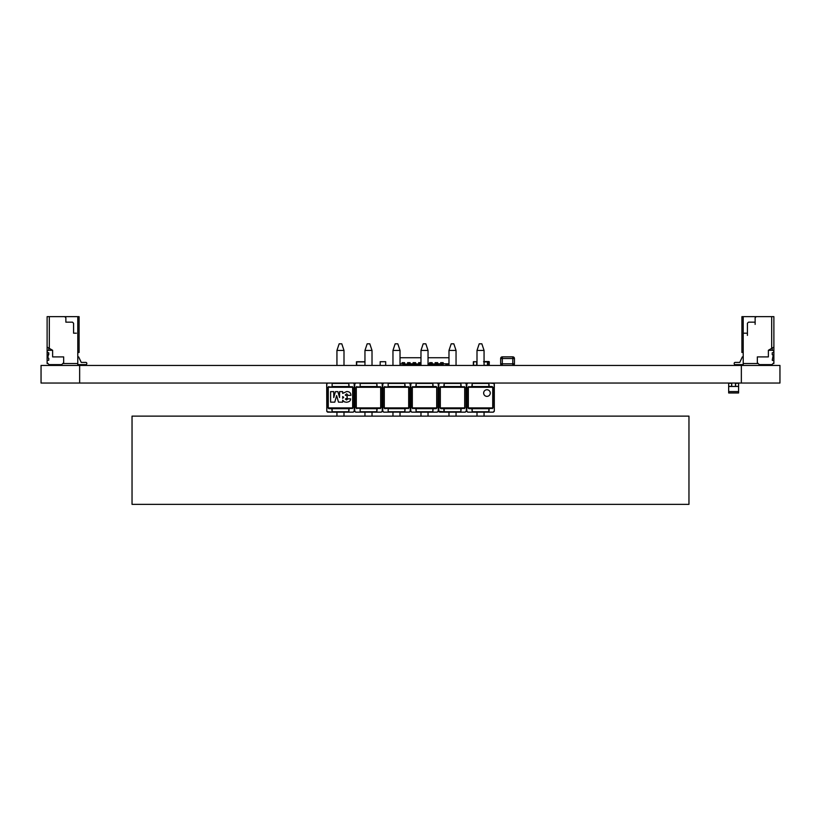 <?xml version="1.0" encoding="UTF-8"?>
<svg xmlns="http://www.w3.org/2000/svg" width="821" height="821" viewBox="0 0 821 821"><rect width="100%" height="100%" fill="white"/><g stroke="black" fill="none" stroke-linecap="round" stroke-linejoin="round"><path stroke-width="1.23" d="M41.05 383.038L41.05 365.448L41.05 383.038L779.95 383.038L779.95 365.448L779.95 383.038M41.05 365.448L779.95 365.448M385.685 361.692L380.174 361.692L385.685 361.692L380.174 361.692L380.174 365.448L380.174 361.774L385.685 361.692L385.685 365.448M364.729 365.448L356.683 365.324L356.683 361.907L364.955 361.907L358.664 361.692L356.458 361.774L356.458 365.448M359.218 365.448L356.683 365.324L356.683 361.907L364.955 361.743M363.354 361.743L364.411 361.743M359.793 361.743L360.409 361.743M362.082 361.743L363.231 361.743M360.809 361.743L361.866 361.743M404.989 364.339L404.989 365.448M418.772 364.339L418.772 365.448M413.261 365.448L413.261 364.339L413.261 365.448M432.554 364.339L432.554 365.448M440.826 365.448L440.826 364.339L440.826 365.448M473.358 361.774L473.358 365.448L473.358 361.774L475.564 361.692L473.44 361.692M476.673 365.324L473.584 365.324L473.584 361.907L475.564 361.692M476.118 365.448L473.584 365.324L473.584 361.907L475.564 361.743L476.673 361.743L476.673 365.448M494.201 383.807L494.314 411.116L494.201 383.807L494.314 411.116L493.277 412.152L494.314 411.116L494.314 384.084L493.544 383.15M326.686 384.084L326.799 411.116L326.799 384.084L327.456 383.15L332.136 383.038L332.136 386.917L329.047 386.917L351.891 386.917L349.079 386.527L348.802 383.038L353.215 383.038L354.744 383.869L354.2 383.869L354.2 411.054L354.744 411.054L354.744 384.146L353.482 383.15L354.744 384.146L355.739 383.038L360.152 383.038L360.152 386.917L379.897 386.917L377.085 386.527L376.818 383.038L381.498 383.15L382.76 383.869L382.217 383.869L382.217 411.054L382.76 411.054L382.76 384.146L381.498 383.15L382.76 384.146L383.746 383.038L388.159 383.038L388.159 386.917L385.07 386.917L407.914 386.917L405.102 386.527L404.825 383.038L409.238 383.038L410.223 384.146L410.223 411.054L410.777 411.054L410.777 384.146L410.223 384.146L410.777 383.869L409.238 383.038M327.456 383.15L326.799 383.807L327.456 383.15M326.799 411.383L327.456 412.039M355.739 412.152L381.221 412.152L382.76 411.331L381.221 412.152L376.818 412.152L377.085 408.673L379.897 408.283L357.063 408.283L360.152 408.283L360.152 412.152L355.739 412.152L354.744 411.054L353.215 412.152L348.802 412.152L349.079 408.673L351.891 408.283L331.869 408.673L328.277 407.893L328.277 387.296L336.938 386.917M332.136 408.283L328.78 408.673L331.869 408.673L332.136 412.152L327.456 411.773L326.799 411.116M343.999 386.917L352.661 387.296L352.661 407.893L348.802 408.283M327.723 412.152L353.215 412.152L343.999 412.152L343.999 416.124L343.999 412.152L352.661 412.152M353.482 411.773L354.282 411.27M360.152 408.283L356.293 407.893L356.293 387.296L364.955 386.917M372.016 386.917L380.677 387.296L380.677 407.893L376.818 408.283M355.462 383.15L354.744 383.869M493.544 411.773L494.201 411.116L493.277 412.152L488.864 412.152L489.131 408.673L491.953 408.283L471.921 408.673L468.339 407.893L468.339 387.296L472.198 386.527L489.131 386.527L492.723 387.296L492.723 407.893L488.864 408.283M381.221 412.152L372.016 412.152L372.016 416.124L372.016 412.152L380.677 412.152M383.479 412.039L382.76 411.054L383.746 412.152L388.159 412.152L388.159 408.283L384.803 408.673L384.3 407.893L384.3 387.296L392.961 386.917M488.864 386.917L492.22 386.527L489.131 386.527L488.864 383.038L493.544 383.428L494.201 384.084M472.198 408.283L468.842 408.673L471.921 408.673L472.198 412.152L467.785 412.152L466.8 411.054L466.8 384.146L466.256 383.869L466.8 383.869L466.256 383.869L466.328 411.27M477.001 408.283L484.062 408.283M383.746 412.152L409.515 412.039L410.777 411.331L410.223 411.054L409.238 412.152L404.825 412.152L405.102 408.673L407.914 408.283L392.961 408.283M404.825 386.917L408.684 387.296L408.684 407.893L404.825 408.283M467.518 383.15L466.8 384.146L467.785 383.038L472.198 383.038L471.921 386.527L469.109 386.917L484.062 386.917M467.785 412.152L493.277 412.152L484.062 412.152L484.062 416.124L484.062 412.152L492.723 412.152M383.479 383.15L382.76 383.869M477.001 386.917L469.109 386.917M385.07 386.917L400.022 386.917M439.779 412.152L465.261 412.152L466.256 411.331L465.261 412.152L460.848 412.152L461.125 408.673L463.937 408.283L443.915 408.673L440.323 407.893L440.323 387.296L443.915 386.527L463.937 386.917L461.125 386.527L460.848 383.038L465.261 383.038L466.8 383.869M438.311 383.93L438.24 411.054L438.783 411.054L438.783 384.146L439.779 383.038L444.182 383.038L443.915 386.527L441.103 386.917L464.707 387.296L464.707 407.893L460.848 408.283M416.175 408.283L412.316 407.893L412.316 387.296L416.175 386.527L433.108 386.527L436.7 387.296L436.7 407.893L433.108 408.673L413.086 408.283L415.898 408.673L416.175 412.152L411.762 412.152L410.777 411.054L411.485 412.039M409.238 412.152L400.022 412.152L400.022 416.124L400.022 412.152L408.684 412.152M444.182 408.283L440.826 408.673L443.915 408.673L443.915 411.773L438.311 411.27M448.984 408.283L456.045 408.283M464.707 412.152L456.045 412.152L465.261 412.152L466.225 411.342M411.762 412.152L437.254 412.152L438.24 411.054L437.254 412.152L432.841 412.152L433.108 408.673L436.197 408.673L432.841 408.283M411.485 383.15L410.777 384.146L411.762 383.038L416.175 383.038L415.898 386.527L413.086 386.917L420.978 386.917M428.039 386.917L435.93 386.917L432.841 386.917L436.197 386.527L433.108 386.527L432.841 383.038L437.254 383.038L438.24 383.869M465.261 383.038L466.256 383.869L465.261 383.038M463.937 386.917L456.045 386.917M448.984 386.917L441.103 386.917M437.254 412.152L428.039 412.152L428.039 416.124L428.039 412.152L436.7 412.152M439.502 412.039L438.219 411.342M439.502 383.15L438.783 383.869M435.93 408.283L420.978 408.283M428.039 408.283L435.92 408.283M435.93 386.917L413.086 386.917M466.8 411.331L467.518 412.039M400.022 408.283L388.159 408.283M372.016 408.283L364.955 408.283M379.897 386.917L357.063 386.917M354.744 411.331L355.462 412.039M343.999 408.283L336.938 408.283M351.891 386.917L329.047 386.917M425.832 343.825L428.039 350.444L425.832 343.825L423.184 343.825L420.978 350.444L428.039 350.444L428.039 365.448M420.978 350.444L420.978 365.448M420.978 412.152L420.978 416.124M481.855 343.825L484.062 350.444L481.855 343.825L479.207 343.825L477.001 350.444L484.062 350.444L484.062 365.448M477.001 350.444L477.001 365.448M477.001 412.152L477.001 416.124M456.045 350.444L453.839 343.825L451.191 343.825L448.984 350.444L456.045 350.444L456.045 365.448L456.045 350.444L453.839 343.825M448.984 350.444L448.984 365.448M448.984 412.152L448.984 416.124M456.045 412.152L456.045 416.124L456.045 412.152M397.816 343.825L400.022 350.444L397.816 343.825L395.168 343.825L392.961 350.444L400.022 350.444L400.022 365.448M392.961 350.444L392.961 365.448M392.961 412.152L392.961 416.124M372.016 350.444L369.809 343.825L367.161 343.825L364.955 350.444L372.016 350.444L372.016 365.448L372.016 350.444L369.809 343.825M364.955 350.444L364.955 365.448M364.955 412.152L364.955 416.124M343.999 350.444L341.793 343.825L339.145 343.825L336.938 350.444L343.999 350.444L343.999 365.448L343.999 350.444L341.793 343.825M336.938 350.444L336.938 365.448M336.938 412.152L336.938 416.124M342.665 400.238L344.461 401.9L346.431 402.228C349.171 402.013 350.577 400.884 350.639 398.842L347.888 398.842L346.544 399.971L345.364 399.016L347.18 397.969L347.18 396.174L345.292 395.034L346.657 393.823L348.094 395.353L350.957 395.353C350.824 392.818 349.397 391.545 346.667 391.535L342.665 393.413L342.665 391.627L339.555 391.627L339.555 397.538L337.852 391.627L335.45 391.627L333.747 397.538L333.747 391.627L330.606 391.627L330.606 402.157L334.794 402.157L336.631 395.589L338.488 402.157L342.665 402.157L342.665 400.238M343.701 397.302L342.665 398.359L342.665 396.533L343.701 397.302M483.651 393.054A3.305 3.305 -90 0 0 486.966 396.369A3.305 3.305 -90 0 0 490.27 393.054A3.305 3.305 -90 0 0 486.966 389.749A3.305 3.305 -90 0 0 483.651 393.054M437.521 412.039L438.24 411.331M410.777 411.331L409.515 411.773M409.515 412.039L410.223 411.331M382.217 383.869L381.498 383.15M382.76 411.331L381.498 411.773M381.498 412.039L382.217 411.331M420.978 357.73L400.022 357.73L400.022 350.444M448.984 357.73L428.039 357.73L428.039 350.444M484.062 361.527L489.398 361.969L484.062 361.527L488.957 361.527L484.062 361.527L488.957 361.527L484.062 361.527L488.906 361.527L484.062 361.527L484.062 350.444M47.115 360.481L47.115 362.687L47.115 360.481L48.767 360.203L48.767 358.305L47.803 357.751L48.767 352.763L47.115 352.486L47.115 351.388L47.115 352.486M47.115 362.687L49.044 364.616L61.729 364.616L63.658 362.687L63.658 356.899L52.626 356.899L52.626 350.28L48.223 350.28L47.115 351.388M47.946 363.518L47.115 363.518L47.115 316.649L79.093 316.649L79.093 352.486L77.779 352.486M78.652 356.899L77.779 356.899L78.652 356.899L77.779 356.899L78.652 356.899L81.228 362.41L85.825 362.41A0.995 0.995 -26.6 0 1 86.554 362.738M81.228 362.41L85.825 362.41A0.995 0.995 -26.6 0 1 86.821 363.405L86.821 363.631A0.995 0.995 -26.6 0 1 85.825 364.616L77.779 364.616L77.779 363.518L63.658 363.518L63.658 356.899M77.779 364.616L77.779 316.649M85.825 362.41A0.995 0.995 -26.6 0 1 86.821 363.405A0.995 0.995 -26.6 0 0 85.825 362.41M48.767 316.649L76.117 316.649M52.626 350.28L49.322 348.371L49.322 316.649L49.322 348.371L47.115 347.098M76.394 333.193L73.582 333.193L73.582 323.258L72.484 322.16L65.865 322.16L65.865 317.748L64.756 316.649L65.865 317.748L65.865 322.16M73.582 333.193L73.582 323.258L72.484 322.16L69.169 322.16M63.658 362.687L63.658 363.518L62.827 363.518M48.767 348.053L48.767 350.28M48.767 352.763L48.767 354.672M48.767 358.305L48.767 360.214M744.606 333.193L747.418 333.193L743.221 333.193L747.418 333.193L747.418 323.258L748.516 322.16L755.135 322.16L755.135 317.748L756.244 316.649L741.907 316.649L741.907 352.486L743.221 352.486L743.221 316.649L743.221 333.193L747.418 333.193L743.221 333.193L744.606 333.193L743.221 333.193L743.221 363.518L757.342 363.518L757.342 356.899L768.374 356.899L768.374 350.28L773.885 347.098L773.885 316.649L741.907 316.649L741.907 352.486L743.221 352.486L743.221 316.649L743.221 363.518L757.342 363.518L757.342 356.899L757.342 362.687L759.271 364.616L757.342 362.687L757.342 356.899L768.374 356.899L768.374 350.28L772.777 350.28L773.885 351.388L773.885 352.486L772.233 352.763L772.233 354.662L773.197 355.216L772.233 360.203L773.197 355.216L772.233 360.203L773.885 360.481L773.885 362.687L771.956 364.616L759.271 364.616L771.956 364.616L773.885 362.687L773.885 363.518L773.054 363.518M747.418 333.193L747.418 323.258L747.418 335.399L747.418 323.258L747.418 333.193L747.418 323.258L748.516 322.16L755.135 322.16L755.135 317.748L756.244 316.649L741.907 316.649L741.907 352.486L743.221 352.486L743.221 356.899L742.348 356.899L739.772 362.41L735.175 362.41A0.995 0.995 172.2 0 0 734.179 363.405L734.179 363.631A0.995 0.995 172.2 0 0 735.175 364.616L743.221 364.616L743.221 356.899L742.348 356.899L739.772 362.41L735.175 362.41A0.995 0.995 172.2 0 0 734.179 363.405L734.179 363.631A0.995 0.995 172.2 0 0 735.175 364.616L743.221 364.616L743.221 356.899L742.348 356.899L739.772 362.41L735.175 362.41A0.995 0.995 172.2 0 0 734.179 363.405L734.179 363.631A0.995 0.995 172.2 0 0 735.175 364.616L743.221 364.616L743.221 361.866L743.221 363.518L743.221 361.866L743.221 363.518L743.221 361.866L743.221 363.518L743.221 361.866L743.221 363.518L743.221 361.866L743.221 363.518L743.221 361.866L743.221 363.518L758.173 363.518L757.342 363.518L757.342 356.899L768.374 356.899L768.374 350.28L772.777 350.28L773.885 351.388L773.885 360.481L772.51 360.481L773.885 360.481L773.885 362.687L771.956 364.616L759.271 364.616L757.342 362.687L757.342 356.899L757.342 363.518L758.173 363.518M773.885 347.098L773.885 351.388L772.777 350.28L773.885 351.388L773.885 347.098L773.885 351.388L772.777 350.28L768.374 350.28L772.777 350.28L768.374 350.28L773.885 347.098L773.885 316.649L771.678 316.649L771.678 348.371L773.885 347.098L773.885 316.649L743.221 316.649L743.221 356.899L742.348 356.899L739.772 362.41L735.175 362.41A0.995 0.995 172.2 0 0 734.179 363.405L734.179 363.631M744.883 316.649L772.233 316.649M772.233 350.28L772.233 348.053M738.592 386.465L735.565 386.352L735.565 383.038L735.585 386.465L738.592 386.352L738.592 391.596L728.668 391.596L728.668 392.972L738.592 392.972L738.592 391.596L738.592 392.972M728.668 391.596L728.668 386.465L731.696 386.465L728.668 386.352L731.696 386.352L731.696 383.038M738.038 383.263L735.565 383.263L738.592 383.263L738.592 386.352L735.472 386.465L735.472 383.038M729.222 383.038L731.696 383.263L728.668 383.263L728.668 386.465M731.675 383.038L731.675 386.465L731.778 383.038M731.778 386.465L735.472 386.465M476.888 361.907L476.888 365.324L476.888 361.907M484.944 365.448L487.479 365.324L487.479 361.907L484.062 361.907L487.479 361.907L487.479 365.324L484.062 365.324M487.695 365.448L487.695 361.774L484.606 361.743M483.538 361.743L484.369 361.743M512.786 358.5L514.439 358.5A1.652 1.652 -7.8 0 0 512.786 356.848L512.786 358.5L512.786 356.848L502.308 356.848A1.652 1.652 -7.8 0 0 500.656 358.5L500.656 363.795L500.656 358.5L500.656 363.795L512.786 363.795L512.786 358.5L502.308 358.5L502.308 365.448A1.652 1.652 -7.8 0 1 500.656 363.795L500.656 358.5A1.652 1.652 -7.8 0 1 502.308 356.848L512.786 356.848A1.652 1.652 -7.8 0 1 514.439 358.5L514.439 363.795A1.652 1.652 -7.8 0 1 512.797 365.448M512.448 356.827L511.729 356.827M510.457 356.827L509.913 356.827M511.924 356.827L511.011 356.827M512.417 356.827L509.584 356.827M489.234 365.006L489.234 362.03L489.234 365.006M489.07 361.969L488.957 365.448L489.07 361.969L487.695 361.866M488.957 361.866L489.07 365.006M400.022 363.795L404.599 364.339L404.599 362.666L403.327 362.666M402.064 363.795L402.064 362.666L402.064 363.795L410.11 364.339L410.11 362.666L407.575 362.666L408.848 362.666M410.11 362.666L410.11 363.795L407.575 363.795L407.575 362.666L410.11 362.666L407.575 362.666L407.575 364.339L404.599 364.339M410.11 363.795L413.096 363.795L413.096 364.339L413.096 362.666L415.631 362.666L414.359 362.666M410.11 364.339L415.631 364.339L415.631 362.666L415.631 363.795L420.978 364.339M415.631 364.339L418.607 364.339L418.607 362.666L419.87 362.666M428.039 363.795L429.629 363.795L429.629 364.339L429.629 362.666L430.902 362.666M428.039 364.339L432.174 364.339L432.174 362.666L432.174 363.795L437.685 364.339L437.685 362.666L436.413 362.666M437.685 362.666L437.685 363.795L435.151 363.795L435.151 362.666L437.685 362.666L435.151 362.666L435.151 364.339L432.174 364.339M437.685 363.795L440.661 363.795L440.661 362.666L441.934 362.666L440.661 362.666L440.661 364.339L443.196 364.339L443.196 362.666L440.661 362.666L441.934 362.666M440.661 362.666L443.196 362.666L443.196 363.795L437.685 364.339M445.793 364.339L445.793 363.795L445.793 364.339L445.793 363.795L445.793 364.339L445.793 363.795L445.793 364.339L445.793 363.795L445.793 364.339L448.984 364.339M420.978 362.666L418.607 362.666L418.607 363.795L420.978 363.795M415.631 362.666L413.096 362.666L413.096 363.795L415.631 363.795M432.174 362.666L429.629 362.666L429.629 363.795L432.174 363.795M443.196 363.795L448.984 363.795M402.064 362.666L404.599 362.666L404.599 363.795M132.037 416.124L132.037 504.351L688.963 504.351L688.963 416.124L132.037 416.124M772.92 354.939L772.233 354.662L772.92 354.939M773.885 351.388L773.885 352.486L772.233 352.763L772.233 354.662L772.233 352.763L773.885 352.486L773.885 362.687M773.885 360.481L772.51 360.481L773.885 360.481L773.885 352.486M743.221 356.899L742.348 356.899L739.772 362.41L735.175 362.41A0.995 0.995 172.2 0 0 734.179 363.405A0.995 0.995 172.2 0 1 735.175 362.41A0.995 0.995 172.2 0 0 734.179 363.405A0.995 0.995 172.2 0 1 735.175 362.41A0.995 0.995 172.2 0 0 734.179 363.405A0.995 0.995 172.2 0 1 735.175 362.41A0.995 0.995 172.2 0 0 734.179 363.405A0.995 0.995 172.2 0 1 735.175 362.41A0.995 0.995 172.2 0 0 734.179 363.405A0.995 0.995 172.2 0 1 735.175 362.41A0.995 0.995 172.2 0 0 734.179 363.405A0.995 0.995 172.2 0 1 735.175 362.41A0.995 0.995 172.2 0 0 734.179 363.405A0.995 0.995 172.2 0 1 735.175 362.41A0.995 0.995 172.2 0 0 734.179 363.405A0.995 0.995 172.2 0 1 735.175 362.41L739.772 362.41L735.175 362.41L739.772 362.41L735.175 362.41L739.772 362.41L735.175 362.41L739.772 362.41L735.175 362.41L739.772 362.41L735.175 362.41L739.772 362.41L735.175 362.41L739.772 362.41L735.175 362.41L739.772 362.41L742.348 356.899L739.772 362.41L742.348 356.899L739.772 362.41L742.348 356.899L739.772 362.41L742.348 356.899L739.772 362.41L742.348 356.899L739.772 362.41L742.348 356.899L739.772 362.41L742.348 356.899L739.772 362.41L742.348 356.899L743.221 356.899M751.831 322.16L748.516 322.16L755.135 322.16L748.516 322.16L747.418 323.258L748.516 322.16L747.418 323.258L748.516 322.16L755.135 322.16L755.135 317.748L756.244 316.649L741.907 316.649L741.907 352.486L741.907 316.649L743.221 316.649L743.221 361.866M755.135 322.16L755.135 317.748L755.135 324.367L755.135 317.748L756.244 316.649L773.885 316.649L756.244 316.649L771.678 316.649L771.678 348.371L768.374 350.28M755.135 317.748L756.244 316.649L755.135 317.748M771.678 316.649L771.678 348.371M757.896 316.649L766.711 316.649L757.896 316.649M79.647 365.448L79.647 383.038M741.353 365.448L741.353 383.038M493.544 412.039L494.201 411.383M492.22 408.673L492.99 407.893L492.99 387.296L492.22 386.527M328.78 386.527L328.01 387.296L328.01 407.893L328.78 408.673M328.01 407.893L352.938 407.893L352.938 387.296L352.158 386.527M352.158 408.673L352.938 407.893M352.938 387.296L328.01 387.296M332.136 408.673L348.802 408.673L348.802 411.773L332.136 411.773L332.136 408.673M332.136 386.527L332.136 383.428L348.802 383.428L348.802 386.527L332.136 386.527M356.786 386.527L356.016 387.296L356.016 407.893L356.786 408.673M356.016 407.893L380.944 407.893L380.944 387.296L380.174 386.527M380.174 408.673L380.944 407.893M380.944 387.296L356.016 387.296M360.152 408.673L376.818 408.673L376.818 411.773L360.152 411.773L360.152 408.673M360.152 386.527L360.152 383.428L376.818 383.428L376.818 386.527L360.152 386.527M468.842 386.527L468.062 387.296L468.062 407.893L492.99 407.893M384.803 386.527L384.033 387.296L384.033 407.893L384.803 408.673M384.033 407.893L408.961 407.893L408.961 387.296L408.191 386.527M492.99 387.296L468.062 387.296M468.062 407.893L468.842 408.673M408.191 408.673L408.961 407.893M408.961 387.296L384.033 387.296M488.864 408.673L488.864 411.773L472.198 411.773L472.198 408.673L488.864 408.673M388.159 408.673L404.825 408.673L404.825 411.773L388.159 411.773L388.159 408.673M488.864 386.527L472.198 386.527L472.198 383.428L488.864 383.428L488.864 386.527M388.159 386.527L388.159 383.428L404.825 383.428L404.825 386.527L388.159 386.527M440.826 386.527L440.056 387.296L440.056 407.893L464.984 407.893L464.984 387.296L464.214 386.527M464.214 408.673L464.984 407.893M412.809 386.527L412.039 387.296L412.039 407.893L412.809 408.673M412.039 407.893L436.967 407.893L436.967 387.296L412.039 387.296M464.984 387.296L440.056 387.296M440.056 407.893L440.826 408.673M466.256 411.054L465.538 411.773M436.197 408.673L436.967 407.893M460.848 408.673L460.848 411.773L444.182 411.773L444.182 408.673L460.848 408.673M416.175 408.673L432.841 408.673L432.841 411.773L416.175 411.773L416.175 408.673M436.967 387.296L436.197 386.527M460.848 386.527L444.182 386.527L444.182 383.428L460.848 383.428L460.848 386.527M416.175 386.527L416.175 383.428L432.841 383.428L432.841 386.527L416.175 386.527M438.24 411.054L437.521 411.773M514.439 358.5L514.439 363.795L512.786 363.795L512.786 365.448M500.656 358.5L502.308 358.5L502.308 356.848M487.695 365.119L488.957 365.119M447.055 363.795L447.055 364.339M440.661 363.795L440.661 364.339"/></g></svg>
